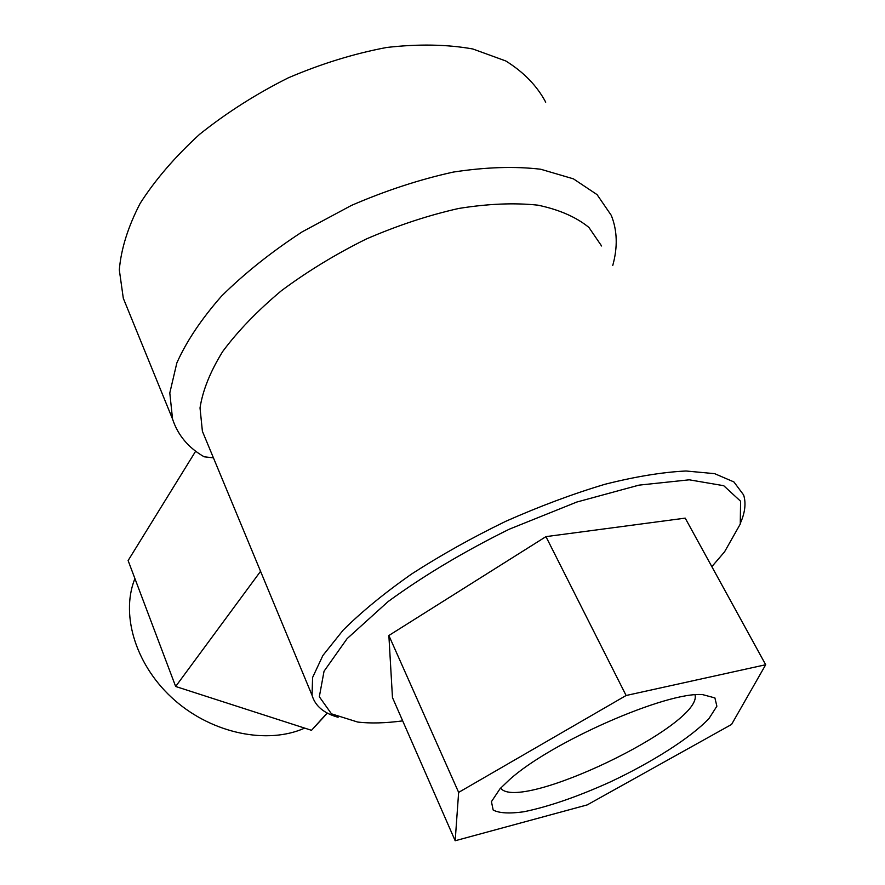<?xml version="1.0" encoding="UTF-8"?>
<svg xmlns="http://www.w3.org/2000/svg" width="885" height="885" viewBox="0 0 885 885"><rect width="100%" height="100%" fill="white"/><g stroke="black" fill="none" stroke-linecap="round" stroke-linejoin="round"><path stroke-width="1.33" d="M195.662 451.184L128.115 560.559L175.661 686.483L311.509 730.313L327.384 713.1M612.741 265.522C617.818 247.258 617.343 230.542 611.292 215.387L597.076 194.634L573.414 178.847L540.735 169.245C514.804 166.17 485.655 167.11 453.308 172.077C419.789 179.434 385.816 190.552 351.411 205.431L302.25 231.804C271.463 251.893 244.57 273.321 221.571 296.088C201.415 319.009 186.503 341.289 176.845 362.927L169.798 392.962L172.553 419.048C177.841 435.177 188.372 447.766 204.158 456.793L213.44 457.866M545.713 102.195C537.073 85.9 523.754 72.15 505.766 60.954L472.811 48.974C446.98 44.338 418.262 43.841 386.645 47.48C354.044 53.62 321.222 63.753 288.211 77.88C255.964 94.042 226.438 112.849 199.623 134.299C175.108 156.711 155.295 179.732 140.162 203.373C128.037 226.77 121.09 248.928 119.309 269.87L123.303 298.267L127.739 309.142M601.59 245.997L588.901 227.423C576.201 217.068 559.209 209.645 537.936 205.165C514.417 202.654 487.989 203.749 458.651 208.473C428.251 215.32 397.431 225.509 366.191 239.05C335.548 254.238 307.261 271.485 281.33 290.778C257.48 310.757 237.932 330.99 222.699 351.489C210.265 371.623 202.709 390.429 200.021 407.93L202.399 431.294L206.083 440.166M740.867 522.073C745.181 511.84 746.099 502.802 743.621 494.958L733.897 481.927L714.637 473.663L686.03 470.997C662.588 472.125 635.563 476.561 604.942 484.283C572.872 493.863 539.839 506.198 505.855 521.265C472.247 537.571 440.796 555.172 411.492 574.077C384.267 593.204 361.478 611.9 343.137 630.153L322.87 655.519L312.593 677.479L312.051 695.289C315.171 705.987 323.855 713.31 338.092 717.27M455.178 840.75L392.464 697.546L388.869 635.507L545.957 536.631L626.115 695.499L765.691 664.735L731.563 724.45L587.197 804.908L455.178 840.75L458.64 792.396L626.115 695.499M765.691 664.735L685.211 518.134L545.957 536.631M711.85 566.654L724.583 551.798L740.258 524.075L740.579 501.22L723.72 485.699L689.282 479.814L638.926 485.146L576.821 502.038L509.306 529.186C463.994 551.565 423.583 575.692 388.084 601.59L347.108 638.638L324.043 671.228L319.33 696.749L331.455 713.83L357.761 722.072C370.638 723.554 385.606 723.156 402.686 720.877M388.869 635.507L458.64 792.396M509.417 779.751C550.525 742.294 667.036 691.196 702.679 694.636L714.903 697.911L716.872 706.208L709.029 718.465C691.096 737.504 652.522 762.04 610.307 781.931C577.584 796.699 548.766 806.644 523.887 811.766C509.45 813.791 499.217 813.215 493.177 810.04L491.44 801.644L500.069 788.69L509.417 779.751M260.555 571.312L175.661 686.483M327.173 712.989L311.509 730.313M134.907 578.558L134.409 579.874C120.482 616.369 136.533 667.047 174.865 700.4C213.119 733.842 267.668 744.661 304.683 728.112M326.731 713.808L327.45 713.133M695.024 694.88C703.199 724.981 518.599 813.193 500.633 788.081M123.303 298.267L172.553 419.048M202.399 431.294L312.051 695.289M134.409 579.874L135.029 578.878"/></g></svg>
